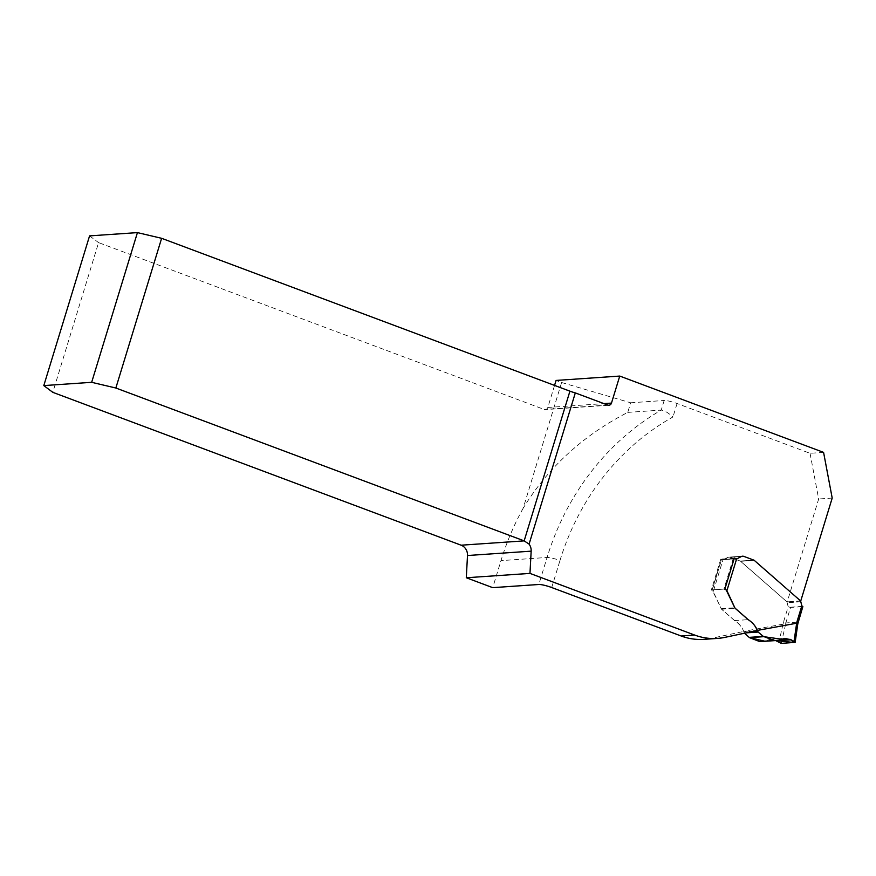<?xml version="1.0" encoding="UTF-8"?>
<svg xmlns="http://www.w3.org/2000/svg" width="876" height="876" viewBox="0 0 876 876"><rect width="100%" height="100%" fill="white"/><g stroke="black" fill="none" stroke-linecap="round" stroke-linejoin="round"><path stroke-width="0.66" stroke-dasharray="4.38 3.29" d="M561.615 382.505L630.676 402.785L627.742 412.388C582.934 435.503 548.08 467.445 523.169 508.244L561.615 382.505L556.074 380.436M523.169 508.244A264.421 242.477 86.1 0 0 500.984 560.629L492.717 587.654M554.552 385.407L547.807 407.46A3.175 2.913 -93.9 0 1 544.127 409.431L98.583 242.619L52.812 392.339M89.571 235.885L98.583 242.619M823.582 452.377L810.048 453.308L677.071 403.518A10.173 1.566 -163 0 0 664.172 400.485L661.227 410.099C664.337 410.45 668.246 412.738 672.965 416.965A254.248 233.147 -93.9 0 0 559.983 560.498A10.173 1.566 -163 0 0 547.073 557.465L538.817 584.489M810.048 453.308L818.666 498.991L787.174 601.998L740.68 561.319A1.588 1.456 86.1 0 0 740.231 561.045L753.765 560.125L743.833 556.402A3.811 3.493 86.1 0 0 742.465 556.205L728.942 557.125A3.811 3.493 86.1 0 0 727.627 557.508L741.162 556.578L727.562 557.508A3.811 3.493 -93.9 0 1 730.234 557.333L740.176 561.056A1.588 1.456 -93.9 0 1 740.614 561.319L786.933 601.856L788.181 606.761L783.374 622.486L785.827 622.945L790.568 607.451L802.701 606.619L797.97 622.113L785.827 622.945L785.52 624.61L782.991 624.172L743.724 631.333C741.873 626.92 738.807 623.329 734.537 620.58L721.583 609.247A1.588 1.456 -93.9 0 1 721.178 608.71L713.25 591.607L723.007 559.698A3.175 2.913 86.1 0 0 724.102 559.381L727.627 557.508M728.942 557.125A3.811 3.493 86.1 0 1 730.299 557.333L740.231 561.045M734.307 558.187L721.879 559.534A3.175 2.913 86.1 0 0 724.047 559.392L727.562 557.508M720.773 559.118L711.345 589.953L724.879 589.022M743.899 631.968C742.235 627.205 739.136 623.405 734.603 620.58L721.638 609.236A1.588 1.456 86.1 0 1 721.244 608.7L712.67 590.873L711.345 589.953M757.346 630.501L743.812 631.432L711.301 638.308A63.565 58.287 -93.9 0 1 703.877 639.349M735.752 558.713A3.175 2.913 86.1 0 0 736.585 558.768L722.963 559.709M740.68 561.319L754.214 560.388A1.588 1.456 86.1 0 0 753.765 560.125M754.214 560.388L800.708 601.078L787.174 601.998M630.676 402.785L664.172 400.485M627.742 412.388L661.227 410.099A264.421 242.477 86.1 0 0 547.073 557.465L500.984 560.629M832.2 498.072L818.666 498.991M712.67 590.873L713.25 591.607M726.905 590.676L723.926 589.088L726.204 589.953M733.354 558.253L723.926 589.088L712.298 589.887L721.725 559.052L734.252 558.351M736.552 558.768L723.018 559.698L721.725 559.052M764.66 641.166L775.632 640.564L770.015 639.36L764.047 641.331L760.226 641.615M744.534 633.217L743.724 631.333M779.706 640.038L764.879 641.057M790.568 607.451L788.181 606.761M721.879 559.534L736.661 558.768M797.828 623.679L794.981 642.458M607.791 405.062L544.127 409.431M551.716 587.533L559.983 560.498M677.071 403.518L672.965 416.965M547.807 407.46L603.925 403.617M724.835 637.378L711.301 638.308M721.638 609.236L735.172 608.316L721.583 609.247M734.537 620.58L748.192 619.65L734.537 620.58M721.244 608.7L734.778 607.769L721.178 608.71M724.102 559.381L737.636 558.461L724.047 559.392M730.299 557.333L743.833 556.402M783.374 622.486L783.067 624.172M781.283 643.389L785.52 624.61M797.97 622.113L797.664 623.778M782.991 624.172L778.863 642.469M778.884 640.312L764.047 641.331M746.166 632.866L744.304 632.998M753.513 631.311L743.812 631.979M743.888 556.402L730.234 557.333M753.831 560.114L740.176 561.056M754.28 560.388L740.614 561.319M800.587 600.914L786.933 601.856M801.047 601.801L787.382 602.732M802.712 606.378L789.44 607.287M735.336 558.614L721.955 559.523M608.929 405.227L545.266 409.596M712.013 590.172L721.506 559.14M770.015 639.36L784.776 638.352M742.465 556.205L728.876 557.136"/><path stroke-width="1.31" d="M137.433 232.611L91.662 382.319L43.8 385.593L89.571 235.885L137.433 232.611L161.622 238.305L115.851 388.013L524.155 540.875L569.926 391.167L161.622 238.305M757.346 630.501L724.835 637.378A63.565 58.287 -93.9 0 1 717.411 638.418L703.877 639.349A63.565 58.287 -93.9 0 1 681.167 635.998L551.716 587.533A10.173 1.566 -163 0 0 538.817 584.489L492.717 587.654L466.295 577.755L529.969 573.397L531.163 551.157A10.173 9.329 86.1 0 0 529.082 544.116L575.313 392.908L607.791 405.062A3.175 2.913 86.1 0 0 611.481 403.091L619.748 376.067L823.582 452.377L832.2 498.072L800.719 601.045M43.8 385.593L52.812 392.339L461.115 545.2A10.173 9.329 -93.9 0 1 467.499 555.526L466.295 577.755M619.748 376.067L556.074 380.436L554.552 385.407M569.926 391.167A10.173 1.566 -163 0 0 575.313 392.908M115.851 388.013L91.662 382.319M717.411 638.418A63.565 58.287 -93.9 0 1 694.701 635.067L529.969 573.397M757.433 631.038C755.769 626.274 752.67 622.486 748.137 619.65L735.172 608.316A1.588 1.456 86.1 0 1 734.778 607.769L726.204 589.953L724.879 589.022L734.307 558.187L735.413 558.603A3.175 2.913 86.1 0 0 735.752 558.713M736.585 558.768A3.175 2.913 86.1 0 0 737.636 558.461L741.162 556.578A3.811 3.493 86.1 0 1 742.465 556.205L742.53 556.194A3.811 3.493 86.1 0 0 741.227 556.578L737.702 558.45A3.175 2.913 -93.9 0 1 736.661 558.768L726.905 590.676L734.844 607.769A1.588 1.456 86.1 0 0 735.238 608.305L748.192 619.65C752.462 622.398 755.528 625.979 757.39 630.402L758.112 632.045L763.335 636.403L774.329 640.509L778.884 640.312L784.776 638.352L791.116 639.808L794.039 641.429L796.645 623.23L757.39 630.402M529.082 544.116L524.155 540.875L461.115 545.2M796.645 623.23L797.828 623.69L795.145 642.36L794.039 641.429M797.97 622.113L797.029 621.544L801.836 605.831L800.587 600.914L754.28 560.388A1.588 1.456 86.1 0 0 753.831 560.114L743.888 556.402A3.811 3.493 86.1 0 0 742.53 556.194M795.145 642.36L781.283 643.389L775.632 640.564L794.105 642.513L790.196 639.349L781.304 639.184L763.795 636.666L749.495 637.651L764.66 641.166M775.008 640.608L759.547 641.517L749.495 637.651L744.534 633.217M726.905 590.676L726.204 589.953M791.116 639.808L776.125 640.838M801.836 605.831L802.865 606.564L797.828 623.701M734.252 558.351L736.661 558.768M603.925 403.617L611.481 403.091M694.701 635.067L681.167 635.998M531.163 551.157L467.499 555.526M796.722 623.23L797.029 621.544M774.329 640.509L759.547 641.517M763.795 636.666L749.495 637.651M763.335 636.403L749.068 637.378M758.112 632.045L746.166 632.866M757.521 631.038L753.513 631.311M775.019 640.608L760.215 641.615"/></g></svg>
